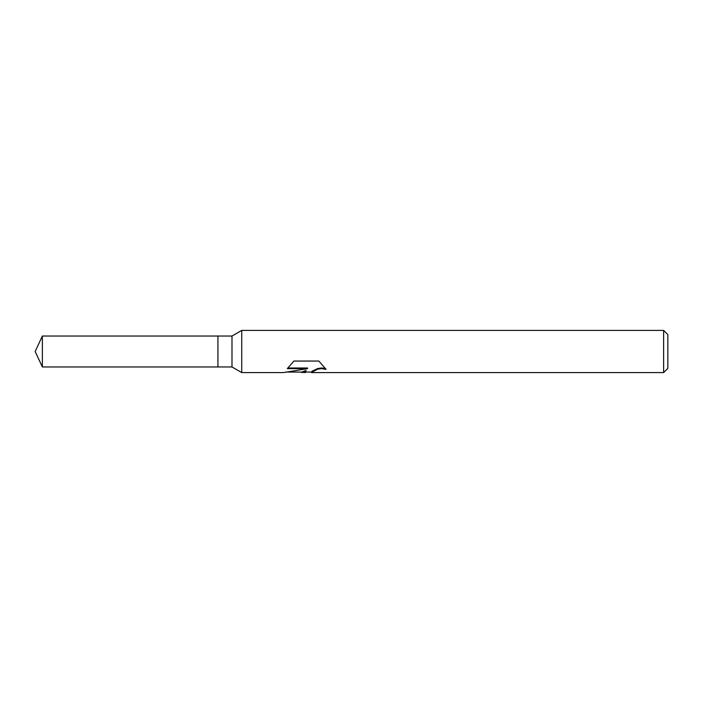 <?xml version="1.0" encoding="UTF-8"?>
<svg xmlns="http://www.w3.org/2000/svg" width="703" height="703" viewBox="0 0 703 703"><rect width="100%" height="100%" fill="white"/><g stroke="black" fill="none" stroke-linecap="round" stroke-linejoin="round"><path stroke-width="1.05" d="M287.914 367.994L307.536 367.994L307.536 368.644L283.476 372.59L241.735 372.59L231.99 366.966L217.93 366.966L217.93 336.034L231.99 336.034L241.735 330.41L663.632 330.41L667.85 334.628L667.85 368.372L663.632 372.59L311.71 372.59L311.464 371.949L312.273 371.122L317.677 368.53L321.57 367.977L325.287 368.477M231.99 366.966L231.99 336.034M241.735 372.59L241.735 330.41M306.315 372.063L305.005 372.59L299.698 372.063M305.005 372.59L305.981 370.991L302.009 372.59M663.632 372.59L663.632 330.41M307.536 368.644L287.307 368.644L293.898 361.052L318.854 361.052L326.095 369.347L321.57 368.627L317.686 369.163L311.464 372.476M285.664 372.063L302.009 372.063L305.981 370.419L305.981 370.991M217.93 366.966L42.365 366.966L35.15 351.5L42.365 336.034L217.93 336.034M42.365 366.966L42.365 336.034M305.076 372.063L311.464 372.063"/></g></svg>
